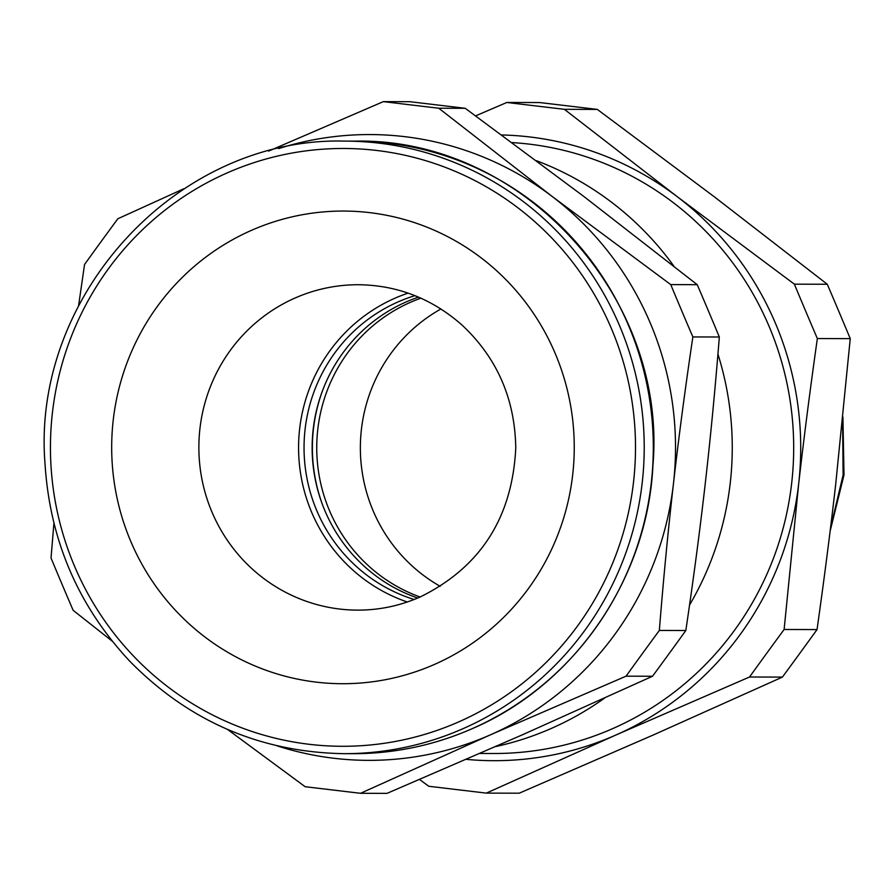 <?xml version="1.0" encoding="UTF-8"?>
<svg xmlns="http://www.w3.org/2000/svg" width="895" height="895" viewBox="0 0 895 895"><rect width="100%" height="100%" fill="white"/><g stroke="black" fill="none" stroke-linecap="round" stroke-linejoin="round"><path stroke-width="1.34" d="M408.109 293.112A162.711 159.232 -89.9 0 0 298.572 447.276A162.711 159.232 -89.9 0 0 407.303 601.999M53.924 523.239L51.026 557.999A888.511 167.443 66.2 0 0 73.133 610.312L112.233 641.178M183.967 188.7L117.838 218.76A888.511 146.769 127.2 0 0 84.544 264.484L78.581 305.799M227.475 729.403L305.139 786.705A888.511 20.674 6.5 0 0 360.528 793.294L490.65 734.728L626.053 676.172L652.533 676.24L522.411 734.806L387.009 793.373L360.528 793.294M465.232 108.295L583.876 196.497L697.239 284.688L670.758 284.61L552.103 196.419L438.751 108.228L465.232 108.295A888.511 20.674 -173.5 0 0 409.832 101.706L383.362 101.627L268.679 151.076M438.751 108.228A888.511 20.674 -173.5 0 1 383.362 101.627M697.239 284.688A888.511 167.443 -113.8 0 1 719.334 337.001C715.239 388.419 710.54 437.342 705.226 483.77C699.935 530.187 693.468 579.11 685.827 630.516L659.346 630.449C663.441 579.031 668.14 530.108 673.454 483.68C678.746 437.263 685.212 388.34 692.864 336.934A888.511 167.443 -113.8 0 1 670.758 284.61M692.864 336.934L719.334 337.001M685.827 630.516A888.511 146.769 -52.8 0 1 652.533 676.24M626.053 676.172A888.511 146.769 -52.8 0 1 659.346 630.449M278.58 148.615A312.903 306.224 90.1 0 1 552.103 196.419A312.903 306.224 90.1 0 1 673.454 483.68A312.903 306.224 90.1 0 1 490.65 734.728A312.903 306.224 90.1 0 1 277.025 745.826M830.504 528.061L843.124 474.999L842.598 420.27M830.124 531.138L843.996 474.999L842.922 416.969M784.121 629.487L798.653 484.016C803.9 437.957 810.132 389.47 817.348 338.545L850.25 338.634L835.717 484.106C830.471 530.164 824.239 578.651 817.034 629.577L784.121 629.487A1109.957 183.352 -52.8 0 0 749.518 677.012L782.42 677.09L652.914 735.153L519.234 793.194L486.332 793.115L615.838 735.052L749.518 677.012M817.348 338.545A1109.957 209.184 -113.8 0 1 794.368 284.162L677.302 196.743L564.398 109.324L597.312 109.414L714.378 196.844L827.282 284.252A1109.957 209.184 -113.8 0 1 850.25 338.634M827.282 284.252L794.368 284.162M597.312 109.414A1109.957 25.832 -173.5 0 0 539.73 102.556L506.827 102.466L475.614 115.869M564.398 109.324A1109.957 25.832 -173.5 0 1 506.827 102.466M419.554 779.489L428.75 786.257A1109.957 25.832 6.5 0 0 486.332 793.115M817.034 629.577A1109.957 183.352 -52.8 0 1 782.42 677.09M501.636 134.966A312.903 306.224 90.1 0 1 677.302 196.743A312.903 306.224 90.1 0 1 798.653 484.016A312.903 306.224 90.1 0 1 615.838 735.052A312.903 306.224 90.1 0 1 466.284 759.363M511.951 142.585A305.721 299.198 90.1 0 1 793.552 457.076A305.721 299.198 90.1 0 1 493.693 753.5L479.832 753.467M536.295 160.664A305.721 299.198 90.1 0 1 673.935 266.24M717.935 354.129A305.721 299.198 90.1 0 1 689.542 605.031M604.651 698.055A305.721 299.198 90.1 0 1 495.617 746.587M414.15 599.493A158.661 155.271 90.1 0 1 304.043 447.287A158.661 155.271 90.1 0 1 414.944 295.663M417.73 598.039A158.661 155.271 90.1 0 1 312.142 447.31A158.661 155.271 90.1 0 1 418.513 297.14M440.206 586.314A158.292 154.913 90.1 0 1 360.361 447.433A158.292 154.913 90.1 0 1 440.933 308.976M357.676 610.133A162.711 159.232 90.1 0 1 198.869 447.008A162.711 159.232 90.1 0 1 358.526 284.722C397.648 285.225 432.173 298.706 462.111 325.142C497.061 357.899 514.938 398.812 515.766 447.892C512.343 517.612 480.436 567.329 420.035 597.043C400.087 605.781 379.29 610.155 357.676 610.133M472.336 728.608A306.269 299.736 90.1 0 1 352.764 753.691C394.348 753.702 434.243 745.334 472.459 728.575C574.87 684.697 647.656 578.472 652.947 465.199C667.491 297.353 522.221 137.159 354.364 141.141A306.269 299.736 90.1 0 1 647.186 385.823A306.269 299.736 90.1 0 1 472.336 728.608M345.291 141.119C177.456 136.253 31.347 295.686 45.007 463.61C49.807 539.842 77.988 605.635 129.54 660.991C188.722 721.247 260.109 752.136 343.68 753.668A306.269 299.736 -89.9 0 0 463.263 728.575A306.269 299.736 -89.9 0 0 638.101 385.79A306.269 299.736 -89.9 0 0 345.291 141.119L354.364 141.141M458.889 721.817A298.908 292.531 90.1 0 1 52.413 412.785A298.908 292.531 90.1 0 1 517.612 207.573A298.908 292.531 90.1 0 1 458.889 721.817M434.623 664.358A236.336 231.29 90.1 0 1 113.24 420.035A236.336 231.29 90.1 0 1 481.051 257.782A236.336 231.29 90.1 0 1 434.623 664.358M420.113 597.01A158.292 154.913 90.1 0 1 316.74 447.321A158.292 154.913 90.1 0 1 420.896 298.18M323.117 389.135A161.973 158.516 -89.9 0 0 322.815 505.541M343.68 753.668L352.764 753.691"/></g></svg>
